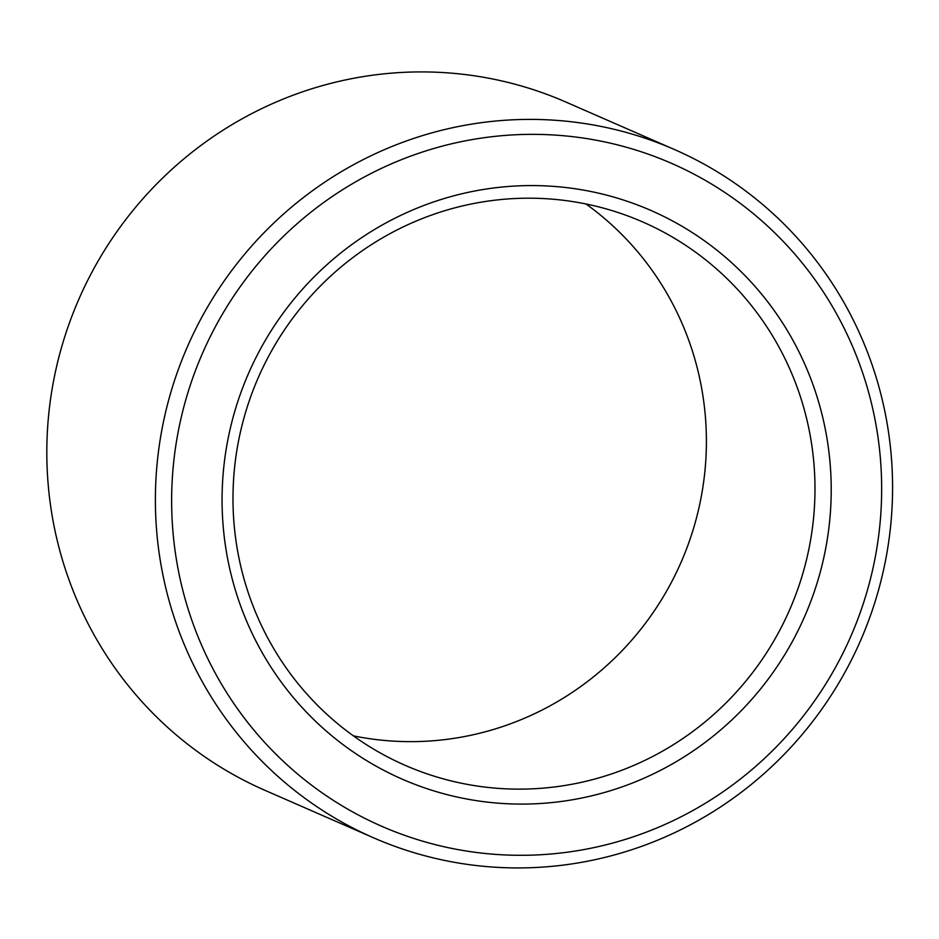 <?xml version="1.0" encoding="UTF-8"?>
<svg xmlns="http://www.w3.org/2000/svg" width="939" height="939" viewBox="0 0 939 939"><rect width="100%" height="100%" fill="white"/><g stroke="black" fill="none" stroke-linecap="round" stroke-linejoin="round"><path stroke-width="1.41" d="M585.995 203.986A296.513 289.928 -66.4 0 1 704.86 471.683A296.513 289.928 -66.4 0 1 353.393 735.859M813.444 519.173A296.513 289.928 -66.4 0 1 405.167 765.332A296.513 289.928 -66.4 0 1 258.342 377.49A296.513 289.928 -66.4 0 1 642.792 221.991A296.513 289.928 -66.4 0 1 813.444 519.173M829.606 521.521A310.351 303.461 -66.4 0 1 348.052 748.301A310.351 303.461 -66.4 0 1 402.268 214.655A310.351 303.461 -66.4 0 1 829.606 521.521M373.487 837.788L264.904 790.298A375.588 367.243 -66.4 0 1 78.935 299.025A375.588 367.243 -66.4 0 1 565.9 102.058L674.484 149.547A375.588 367.243 -66.4 0 1 890.63 525.969A375.588 367.243 -66.4 0 1 373.487 837.788A375.588 367.243 -66.4 0 1 187.507 346.514A375.588 367.243 -66.4 0 1 674.484 149.547M879.784 525.946A361.75 353.71 -66.4 0 1 318.485 790.274A361.75 353.71 -66.4 0 1 381.668 168.257A361.75 353.71 -66.4 0 1 879.784 525.946"/></g></svg>
